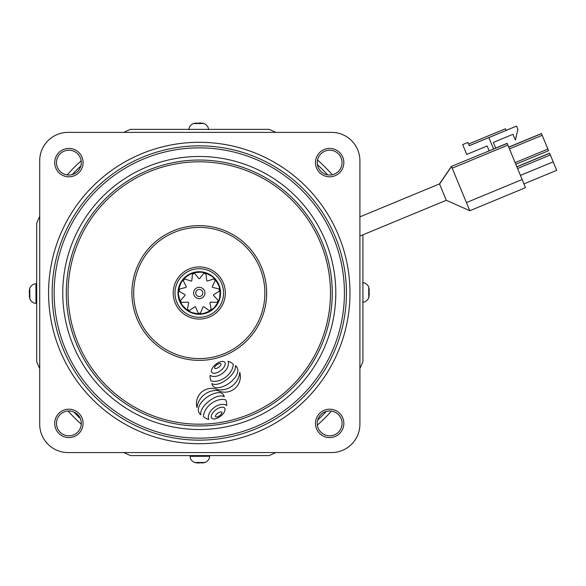 <?xml version="1.0" encoding="UTF-8"?>
<svg xmlns="http://www.w3.org/2000/svg" width="586" height="586" viewBox="0 0 586 586"><rect width="100%" height="100%" fill="white"/><g stroke="black" fill="none" stroke-linecap="round" stroke-linejoin="round"><path stroke-width="0.88" d="M362.924 234.81L362.924 361.774A177.228 177.228 0 0 1 359.907 368.477M331.471 411.108A177.228 177.228 0 0 1 317.37 425.092M275.816 452.568A177.228 177.228 0 0 1 269.113 455.578L130.502 455.578A177.228 177.228 0 0 1 123.8 452.568M81.278 424.22A177.228 177.228 0 0 1 68.057 410.998M39.709 368.477A177.228 177.228 0 0 1 36.698 361.774L36.698 223.163A177.228 177.228 0 0 1 39.709 216.461M67.185 174.906A177.228 177.228 0 0 1 81.176 160.806M123.8 132.37A177.228 177.228 0 0 1 130.502 129.352L269.113 129.352A177.228 177.228 0 0 1 275.816 132.37M317.531 159.985A177.228 177.228 0 0 1 332.291 174.745M326.365 411.416A173.683 173.683 0 0 1 317.722 419.986M80.304 418.499A173.683 173.683 0 0 1 73.785 411.973M72.29 174.555A173.683 173.683 0 0 1 80.861 165.911M317.422 164.666A173.683 173.683 0 0 1 327.611 174.855M342.4 268.886A145.138 145.138 0 0 0 175.163 149.884A145.138 145.138 0 0 0 56.161 317.114A145.138 145.138 0 0 0 223.391 436.116A145.138 145.138 0 0 0 342.4 268.886M54.168 317.451A147.159 147.159 0 0 1 174.826 147.892A147.159 147.159 0 0 1 344.392 268.549A147.159 147.159 0 0 1 223.727 438.108A147.159 147.159 0 0 1 54.168 317.451M196.647 406.069A15.155 15.155 0 0 0 196.991 407.607A19.697 19.697 0 0 1 217.56 390.437A15.602 15.602 0 0 0 239.769 372.352A19.367 19.367 0 0 1 217.838 389.734A15.155 15.155 0 0 0 196.647 406.069M200.72 414.17A4.607 4.607 0 0 1 200.793 412.302A14.438 14.438 0 0 1 202.478 408.244A22.649 22.649 0 0 1 205.246 404.589A32.904 32.904 0 0 1 209.334 400.875A32.047 32.047 0 0 1 213.993 397.916A19.851 19.851 0 0 1 218.043 396.341A11.83 11.83 0 0 1 222.013 395.975A3.809 3.809 0 0 1 224.262 396.934A5.772 5.772 0 0 0 222.548 393.829A4.256 4.256 0 0 0 220.812 392.84A6.116 6.116 0 0 0 218.6 392.627A20.224 20.224 0 0 0 213.348 393.792A25.982 25.982 0 0 0 208.799 395.99A29.395 29.395 0 0 0 204.492 399.183A26.18 26.18 0 0 0 200.895 403.124A14.936 14.936 0 0 0 198.962 406.662A9.208 9.208 0 0 0 198.361 410.383A5.062 5.062 0 0 0 198.551 411.562A6.006 6.006 0 0 0 199.877 413.921A5.582 5.582 0 0 0 200.866 414.785A4.607 4.607 0 0 1 200.72 414.17M211.942 383.896A4.292 4.292 0 0 0 212.652 385.625A4.813 4.813 0 0 0 215.377 387.536A7.2 7.2 0 0 0 217.977 387.734A20.224 20.224 0 0 0 222.805 386.606A25.982 25.982 0 0 0 227.353 384.416A29.395 29.395 0 0 0 231.66 381.215A26.18 26.18 0 0 0 235.25 377.274A14.936 14.936 0 0 0 237.191 373.743A9.208 9.208 0 0 0 237.784 369.839A5.149 5.149 0 0 0 236.81 367.151A11.786 11.786 0 0 0 236.261 366.448A5.567 5.567 0 0 0 235.294 365.554A4.607 4.607 0 0 1 235.374 368.037A14.438 14.438 0 0 1 233.689 372.095A22.649 22.649 0 0 1 230.921 375.751A32.904 32.904 0 0 1 226.826 379.464A32.047 32.047 0 0 1 222.175 382.431A19.851 19.851 0 0 1 218.124 384.006A11.83 11.83 0 0 1 214.036 384.357A3.809 3.809 0 0 1 211.89 383.456A4.292 4.292 0 0 0 211.942 383.896M214.535 367.642A0.725 0.725 0 0 0 215.121 368.477A2.776 2.776 0 0 0 216.205 368.455A5.333 5.333 0 0 0 217.325 368.067A9.156 9.156 0 0 0 219.867 366.294A5.333 5.333 0 0 0 220.614 365.371A2.776 2.776 0 0 0 221.003 364.367A0.725 0.725 0 0 0 220.417 363.525A2.776 2.776 0 0 0 219.34 363.547A5.333 5.333 0 0 0 218.212 363.935A9.156 9.156 0 0 0 215.677 365.708A5.333 5.333 0 0 0 214.93 366.631A2.776 2.776 0 0 0 214.535 367.642M211.436 371.487A2.051 2.051 0 0 0 213.04 373.157A5.889 5.889 0 0 0 215.45 373.15A10.372 10.372 0 0 0 217.919 372.293A16.921 16.921 0 0 0 223.178 368.22A10.372 10.372 0 0 0 224.628 366.045A5.889 5.889 0 0 0 225.236 363.716A2.051 2.051 0 0 0 223.603 361.606A5.889 5.889 0 0 0 221.193 361.613A10.372 10.372 0 0 0 218.725 362.47A16.921 16.921 0 0 0 213.465 366.543A10.372 10.372 0 0 0 212.015 368.719A5.889 5.889 0 0 0 211.407 371.048A2.051 2.051 0 0 0 211.436 371.487M208.389 418.214A5.347 5.347 0 0 1 208.323 416.968A9.881 9.881 0 0 1 209.143 413.643A13.456 13.456 0 0 1 210.989 410.603A18.144 18.144 0 0 1 217.45 405.556A13.639 13.639 0 0 1 220.856 404.487A10.065 10.065 0 0 1 224.313 404.487A5.421 5.421 0 0 1 226.643 405.49A11.94 11.94 0 0 0 226.518 402.414A9.588 9.588 0 0 0 225.661 399.784A14.386 14.386 0 0 0 218.82 399.886A21.821 21.821 0 0 0 205.576 409.812A14.936 14.936 0 0 0 203.467 416.434A9.222 9.222 0 0 0 205.752 418.272A11.244 11.244 0 0 0 208.755 419.459A5.347 5.347 0 0 1 208.389 418.214M210.242 378.351A11.94 11.94 0 0 0 210.242 378.38A9.588 9.588 0 0 0 211.099 381.01A14.386 14.386 0 0 0 217.941 380.907A21.821 21.821 0 0 0 231.192 370.982A14.936 14.936 0 0 0 233.294 364.36A9.222 9.222 0 0 0 231.016 362.522A11.244 11.244 0 0 0 228.005 361.335A5.347 5.347 0 0 1 228.437 363.825A9.881 9.881 0 0 1 227.617 367.151A13.456 13.456 0 0 1 225.771 370.191A18.144 18.144 0 0 1 219.31 375.238A13.639 13.639 0 0 1 215.904 376.307A10.065 10.065 0 0 1 212.447 376.307A5.421 5.421 0 0 1 210.118 375.304A11.94 11.94 0 0 0 210.242 378.351M215.45 416.089A0.725 0.725 0 0 0 216.036 416.932A2.776 2.776 0 0 0 217.12 416.91A5.333 5.333 0 0 0 218.241 416.521A9.156 9.156 0 0 0 220.775 414.749A5.333 5.333 0 0 0 221.523 413.826A2.776 2.776 0 0 0 221.918 412.815A0.725 0.725 0 0 0 221.332 411.98A2.776 2.776 0 0 0 220.248 412.002A5.333 5.333 0 0 0 219.127 412.39A9.156 9.156 0 0 0 216.593 414.163A5.333 5.333 0 0 0 215.846 415.086A2.776 2.776 0 0 0 215.45 416.089M211.246 417.181A2.051 2.051 0 0 0 212.857 418.851A5.889 5.889 0 0 0 215.267 418.844A10.372 10.372 0 0 0 217.736 417.986A16.921 16.921 0 0 0 222.988 413.914A10.372 10.372 0 0 0 224.438 411.738A5.889 5.889 0 0 0 225.046 409.409A2.051 2.051 0 0 0 223.413 407.299A5.889 5.889 0 0 0 221.003 407.307A10.372 10.372 0 0 0 218.534 408.164A16.921 16.921 0 0 0 213.282 412.236A10.372 10.372 0 0 0 211.832 414.412A5.889 5.889 0 0 0 211.224 416.741A2.051 2.051 0 0 0 211.246 417.181M330.401 270.908A132.971 132.971 0 0 0 177.184 161.875A132.971 132.971 0 0 0 68.152 315.092A132.971 132.971 0 0 0 221.369 424.125A132.971 132.971 0 0 0 330.401 270.908A132.971 132.971 0 0 1 221.369 424.125A132.971 132.971 0 0 1 68.152 315.092M132.839 304.193A67.375 67.375 0 0 1 188.084 226.562A67.375 67.375 0 0 1 265.714 281.807A67.375 67.375 0 0 1 210.469 359.438A67.375 67.375 0 0 1 132.839 304.193A67.375 67.375 0 0 0 210.469 359.438A67.375 67.375 0 0 0 265.714 281.807M223.229 288.964A24.29 24.29 0 0 0 195.241 269.047A24.29 24.29 0 0 0 175.324 297.036A24.29 24.29 0 0 0 203.313 316.953A24.29 24.29 0 0 0 223.229 288.964A24.29 24.29 0 0 1 203.313 316.953A24.29 24.29 0 0 1 175.324 297.036M50.667 318.037A150.705 150.705 0 0 1 174.24 144.39A150.705 150.705 0 0 1 347.886 267.963A150.705 150.705 0 0 1 224.313 441.61A150.705 150.705 0 0 1 50.667 318.037M188.956 129.733C188.795 125.258 194.149 122.987 193.68 123.543L203.694 123.514A19.499 19.499 0 0 0 203.056 123.353A19.492 18.32 -70.9 0 0 201.328 123.06L201.313 123.155M203.056 123.353A19.492 18.32 -70.9 0 1 203.54 123.47A18.122 4.864 126.9 0 0 203.159 123.426A18.122 4.864 126.9 0 0 202.727 123.456A19.492 18.349 73.2 0 0 200.493 123.038L199.145 123.038A19.492 6.3 -84 0 0 198.346 123.448A18.122 14.013 -155.7 0 0 195.98 123.47A19.492 6.27 83.3 0 1 196.698 123.053L196.046 123.067L196.75 123.434M193.841 123.514A19.492 18.349 73.2 0 1 195.226 123.199A19.492 18.349 73.2 0 1 196.046 123.067M196.881 123.089L198.251 123.448M198.625 123.272A19.492 6.27 83.3 0 0 198.229 123.089M200.668 123.075L201.328 123.06M445.975 199.526L439.507 183.901L451.447 166.395L469.811 210.74L466.434 202.58L522.126 179.514L525.503 187.674L469.811 210.74L446.29 200.28L359.907 236.063M478.557 141.834L516.544 126.1L517.899 129.374L515.365 140.025L512.992 134.289L493.331 142.435L495.705 148.163L493.617 149.034M489.156 150.88L487.134 146.002L466.749 154.44L462.676 144.617L467.921 142.442L469.276 145.716L488.878 137.6L493.632 149.064L489.171 150.91L487.134 146.002L489.134 150.836M516.544 126.1L506.15 130.37L505.484 128.759L468.58 144.039M488.878 137.6L478.564 141.849M467.921 142.442L462.676 144.617M469.261 145.68L506.165 130.392M468.573 144.024L505.484 128.759M451.447 166.395L507.198 143.467L522.126 179.514M507.139 143.328L495.675 148.082L507.198 143.467M507.879 145.116L452.187 168.182L466.434 202.58M452.187 168.182L451.506 166.534L439.566 184.041M549.609 153.195L516.845 166.768L549.609 153.195L556.7 170.321L523.943 183.894M541.464 133.542L508.707 147.108L541.464 133.542L548.569 150.69L515.805 164.256L548.569 150.69M549.631 153.261L516.874 166.834L549.631 153.261M193.607 293.007A5.677 5.677 0 0 0 199.284 298.677A5.677 5.677 0 0 0 204.954 292.993A5.677 5.677 0 0 0 199.277 287.323A5.677 5.677 0 0 0 193.607 293.007M195.731 293A3.545 3.545 0 0 0 199.284 296.545A3.545 3.545 0 0 0 202.822 293A3.545 3.545 0 0 0 199.277 289.455A3.545 3.545 0 0 0 195.731 293M220.556 292.985A21.279 21.279 0 0 0 199.262 271.721A21.279 21.279 0 0 0 178.005 293.015A21.279 21.279 0 0 0 199.291 314.279A21.279 21.279 0 0 0 220.556 292.985M213.355 308.478L215.26 306.5M215.392 306.339L216.058 305.496M216.49 304.888L217.128 303.907M217.208 303.782L217.816 302.698M217.963 302.405L210.411 302.142L209.927 302.706L211.165 309.342L210.923 310.382L214.066 307.804L217.977 302.376A20.92 20.92 0 0 0 218.468 301.329L219.721 297.461L220.08 290.781L213.59 294.67L213.48 295.403L218.117 300.325L218.468 301.329M219.486 298.406L220.153 294.392M220.182 293.828L220.197 293.168M207.363 281.082L213.765 278.907L214.828 279.002L211.824 276.262L205.898 273.157L206.741 280.679L207.363 281.082L206.741 280.679M199.636 278.599L203.847 273.31L204.792 272.82L200.786 272.131L194.12 272.724L198.896 278.599L199.636 278.599L198.896 278.599M191.798 280.694L192.479 273.97L193.006 273.039L189.263 274.629L183.975 278.731L191.175 281.09L191.798 280.694L191.175 281.09M186.326 286.693L183.264 280.665L183.213 279.603L180.92 282.965L178.693 289.272L186.018 287.367L186.326 286.693L186.018 287.367M184.971 294.692L179.14 291.279L178.518 290.414L178.408 294.48L179.946 300.992L185.081 295.425L184.971 294.692L185.081 295.425M188.157 302.156L181.404 302.442L180.415 302.054L182.524 305.526L187.337 310.177L188.648 302.72L188.157 302.156L188.648 302.72M194.874 306.72L189.351 310.602L188.304 310.814L191.952 312.594L198.515 313.906L195.585 306.925L194.874 306.72L195.585 306.925M202.99 306.918L200.441 313.18L199.672 313.92L203.716 313.444L209.942 310.998L203.701 306.712L202.99 306.918L203.701 306.712M212.528 287.345L219.083 288.979L219.926 289.63L218.886 285.704L215.575 279.881L212.22 286.671L212.528 287.345L212.22 286.671M215.597 279.91L215.575 279.881A20.92 20.92 0 0 0 214.828 279.002M205.928 273.164L205.898 273.157A20.92 20.92 0 0 0 204.792 272.82M220.197 292.971L220.182 292.18M220.182 292.099L220.116 291.139M219.201 286.627L218.27 284.232M218.109 283.88L217.611 282.928M217.245 282.284L216.769 281.522M216.644 281.331L215.802 280.167M220.08 290.781A20.92 20.92 0 0 0 219.926 289.63M202.756 313.627L206.638 312.58M207.327 312.309L208.155 311.95M208.198 311.92L208.872 311.591M208.887 311.584L209.627 311.181M209.913 311.02L209.942 310.998A20.92 20.92 0 0 0 210.923 310.382M191.051 312.235L193.468 313.1M193.834 313.202L194.882 313.451M195.614 313.598L196.5 313.737M197.248 313.825L198.156 313.891M198.486 313.906L198.515 313.906A20.92 20.92 0 0 0 199.672 313.92M181.953 304.735L183.572 306.822M183.777 307.049L184.524 307.833M185.059 308.346L185.733 308.939M185.747 308.954L187.037 309.965M187.308 310.155L187.337 310.177A20.92 20.92 0 0 0 188.304 310.814M178.364 293.505L178.635 296.377M178.642 296.443L178.847 297.498M179.016 298.223L179.265 299.087M179.345 299.358L179.492 299.79M179.492 299.805L179.807 300.655M179.931 300.962L179.946 300.992A20.92 20.92 0 0 0 180.415 302.054M181.411 282.115L179.66 285.741M179.411 286.437L179.148 287.301M179.074 287.572L178.759 288.913M178.701 289.242L178.693 289.272A20.92 20.92 0 0 0 178.518 290.414M190.135 274.182L187.835 275.486M187.579 275.662L186.7 276.284M186.114 276.739L185.425 277.325M184.824 277.874L184.224 278.467M183.997 278.709L183.975 278.731A20.92 20.92 0 0 0 183.213 279.603M201.76 272.226L199.013 272.08M198.808 272.087L197.68 272.138M196.991 272.204L195.306 272.461M195.299 272.461L194.471 272.637M194.149 272.717L194.12 272.724A20.92 20.92 0 0 0 193.006 273.039M212.593 276.863L210.242 275.186M210.228 275.171L209.253 274.614M208.601 274.27L207.759 273.874M207.525 273.772L207.1 273.596M207.034 273.567L206.243 273.274M210.411 302.142L209.927 302.706M213.59 294.67L213.48 295.403M205.166 455.945L209.598 456.267C209.766 460.743 204.404 463.013 204.873 462.457L194.867 462.486A19.499 19.499 0 0 0 195.497 462.647A19.492 18.32 109.1 0 0 197.226 462.94L197.24 462.845M209.598 455.996L194.53 455.981M205.166 455.578L205.166 456.011L201.569 456.069L194.53 456.047L194.523 455.578M195.497 462.647A19.492 18.32 109.1 0 1 195.021 462.53A18.122 4.864 -53.1 0 0 195.402 462.574A18.122 4.864 -53.1 0 0 195.827 462.544A19.492 18.349 -106.8 0 0 198.068 462.962L199.408 462.962A19.492 6.3 96 0 0 200.214 462.552A18.122 14.013 24.3 0 0 202.573 462.53A19.492 6.27 -96.7 0 1 201.855 462.947L202.514 462.933L201.804 462.566M204.719 462.486A19.492 18.349 -106.8 0 1 203.327 462.801A19.492 18.349 -106.8 0 1 202.514 462.933M201.672 462.911L200.302 462.552M199.929 462.728A19.492 6.27 -96.7 0 0 200.331 462.911M197.885 462.925L197.226 462.94M48.572 293A150.705 150.705 0 0 0 199.277 443.705A150.705 150.705 0 0 0 349.981 293A150.705 150.705 0 0 0 199.277 142.295A150.705 150.705 0 0 0 48.572 293M343.843 162.615A14.181 14.181 0 0 1 329.662 176.804A14.181 14.181 0 0 1 315.48 162.615A14.181 14.181 0 0 1 329.662 148.434A14.181 14.181 0 0 1 343.843 162.615M317.253 162.615A12.409 12.409 0 0 0 329.662 175.031A12.409 12.409 0 0 0 342.07 162.615A12.409 12.409 0 0 0 329.662 150.206A12.409 12.409 0 0 0 317.253 162.615M343.843 423.385A14.181 14.181 0 0 1 329.662 437.566A14.181 14.181 0 0 1 315.48 423.385A14.181 14.181 0 0 1 329.662 409.196A14.181 14.181 0 0 1 343.843 423.385M317.253 423.385A12.409 12.409 0 0 0 329.662 435.794A12.409 12.409 0 0 0 342.07 423.385A12.409 12.409 0 0 0 329.662 410.969A12.409 12.409 0 0 0 317.253 423.385M83.08 162.615A14.181 14.181 0 0 1 68.892 176.804A14.181 14.181 0 0 1 54.71 162.615A14.181 14.181 0 0 1 68.892 148.434A14.181 14.181 0 0 1 83.08 162.615M56.483 162.615A12.409 12.409 0 0 0 68.892 175.031A12.409 12.409 0 0 0 81.308 162.615A12.409 12.409 0 0 0 68.892 150.206A12.409 12.409 0 0 0 56.483 162.615M83.08 423.385A14.181 14.181 0 0 1 68.892 437.566A14.181 14.181 0 0 1 54.71 423.385A14.181 14.181 0 0 1 68.892 409.196A14.181 14.181 0 0 1 83.08 423.385M56.483 423.385A12.409 12.409 0 0 0 68.892 435.794A12.409 12.409 0 0 0 81.308 423.385A12.409 12.409 0 0 0 68.892 410.969A12.409 12.409 0 0 0 56.483 423.385M39.709 424.198A28.37 28.37 0 0 0 68.079 452.568L331.544 452.568A28.37 28.37 0 0 0 359.907 424.198L359.907 160.74A28.37 28.37 0 0 0 331.544 132.37L68.079 132.37A28.37 28.37 0 0 0 39.709 160.74L39.709 424.198M36.339 298.889L36.01 303.321C31.534 303.482 29.263 298.127 29.827 298.596L29.791 288.583A19.499 19.499 0 0 0 29.637 289.22A19.492 18.32 -160.9 0 0 29.337 290.949L29.439 290.964M36.281 303.321L36.303 288.246M36.698 298.882L36.266 298.889L36.207 295.293L36.229 288.246L36.698 288.246M29.637 289.22A19.492 18.32 -160.9 0 1 29.754 288.744A18.122 4.864 36.9 0 0 29.71 289.125A18.122 4.864 36.9 0 0 29.732 289.55A19.492 18.349 -16.8 0 0 29.315 291.791L29.315 293.132A19.492 6.3 -174 0 0 29.732 293.938A18.122 14.013 114.3 0 0 29.747 296.296A19.492 6.27 -6.7 0 1 29.329 295.578L29.344 296.238L29.71 295.527M29.791 298.442A19.492 18.349 -16.8 0 1 29.476 297.051A19.492 18.349 -16.8 0 1 29.344 296.238M29.366 295.395L29.725 294.026M29.549 293.652A19.492 6.27 -6.7 0 0 29.366 294.055M29.351 291.608L29.337 290.949M362.544 282.679C367.019 282.518 369.29 287.873 368.733 287.404L368.77 297.417A19.499 19.499 0 0 0 368.924 296.78A19.492 18.32 19.1 0 0 369.224 295.051L369.121 295.036M368.924 296.78A19.492 18.32 19.1 0 1 368.806 297.256A18.122 4.864 -143.1 0 0 368.85 296.875A18.122 4.864 -143.1 0 0 368.821 296.45A19.492 18.349 163.2 0 0 369.239 294.209L369.239 292.868A19.492 6.3 6 0 0 368.828 292.062A18.122 14.013 -65.7 0 0 368.814 289.704A19.492 6.27 173.3 0 1 369.224 290.422L369.209 289.762L368.85 290.473M368.762 287.558A19.492 18.349 163.2 0 1 369.077 288.949A19.492 18.349 163.2 0 1 369.209 289.762M369.195 290.605L368.828 291.975M369.004 292.348A19.492 6.27 173.3 0 0 369.195 291.945M369.209 294.392L369.224 295.051M64.658 315.686A136.516 136.516 0 0 1 176.598 158.381A136.516 136.516 0 0 1 333.903 270.314A136.516 136.516 0 0 1 221.962 427.619A136.516 136.516 0 0 1 64.658 315.686M263.964 282.1A65.603 65.603 0 0 0 188.377 228.313A65.603 65.603 0 0 0 134.59 303.9A65.603 65.603 0 0 0 210.176 357.687A65.603 65.603 0 0 0 263.964 282.1M173.581 297.329A26.062 26.062 0 0 1 194.948 267.297A26.062 26.062 0 0 1 224.98 288.671A26.062 26.062 0 0 1 203.606 318.703A26.062 26.062 0 0 1 173.581 297.329M69.902 314.799A131.198 131.198 0 0 0 221.076 422.374A131.198 131.198 0 0 0 328.658 271.201A131.198 131.198 0 0 0 177.477 163.626A131.198 131.198 0 0 0 69.902 314.799M516.867 166.812L549.624 153.246M508.729 147.174L541.486 133.586M508.751 147.225L541.515 133.652M509.432 148.866L542.189 135.3M515.131 162.63L547.888 149.056M516.896 166.878L549.653 153.312M517.577 168.526L550.335 154.953M520.427 175.404L553.184 161.831M206.052 273.955A20.21 20.21 0 0 0 203.847 273.31M194.684 273.318A20.21 20.21 0 0 0 192.479 273.97M184.766 278.929A20.21 20.21 0 0 0 183.264 280.665M179.463 289.008A20.21 20.21 0 0 0 179.14 291.279M180.451 300.354A20.21 20.21 0 0 0 181.404 302.442M187.417 309.364A20.21 20.21 0 0 0 189.351 310.602M198.141 313.18A20.21 20.21 0 0 0 200.441 313.18M209.231 310.587A20.21 20.21 0 0 0 211.165 309.342M217.164 302.413A20.21 20.21 0 0 0 218.117 300.325M219.413 291.249A20.21 20.21 0 0 0 219.083 288.979M215.274 280.643A20.21 20.21 0 0 0 213.765 278.907M209.598 456.267L190.098 456.333C189.959 460.816 195.336 463.043 194.867 462.486M36.01 303.321L35.944 283.814C31.461 283.683 29.234 289.059 29.791 288.583M195.226 123.199A19.499 19.499 0 0 0 193.68 123.543M208.462 129.667C208.594 125.184 203.225 122.957 203.694 123.514M196.757 123.023L196.808 123.426M439.507 183.901L359.907 216.871M525.503 187.674L469.811 210.74M203.327 462.801A19.499 19.499 0 0 0 204.873 462.457M201.804 462.977L201.745 462.574M29.476 297.051A19.499 19.499 0 0 0 29.827 298.596M29.3 295.527L29.71 295.469M369.077 288.949A19.499 19.499 0 0 0 368.733 287.404M362.609 302.186C367.092 302.317 369.319 296.941 368.77 297.417M369.253 290.473L368.85 290.531"/></g></svg>
